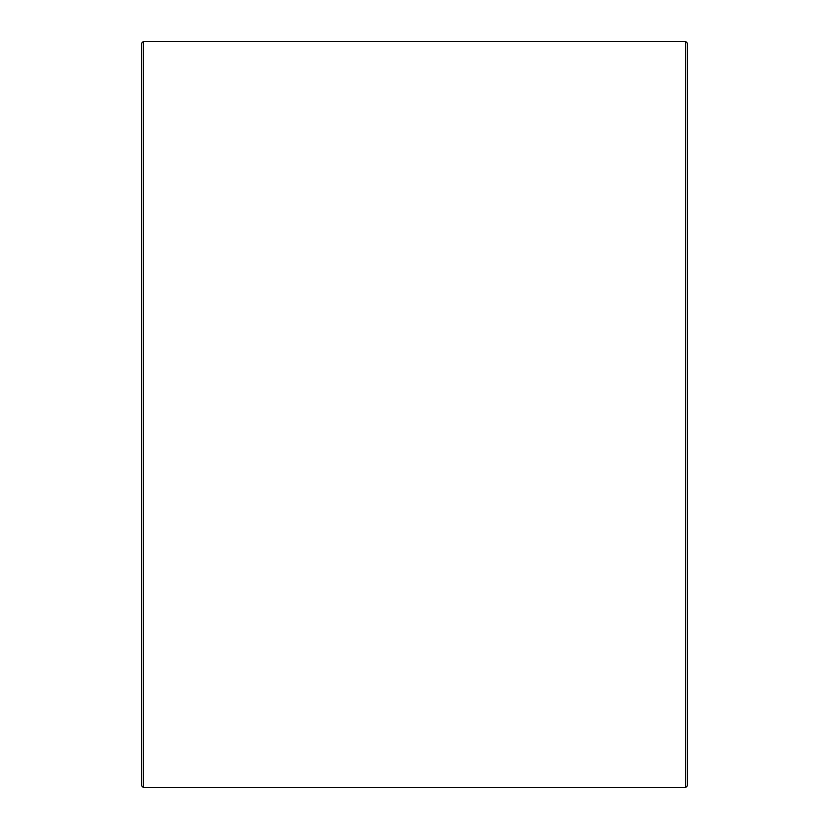 <?xml version="1.0" encoding="UTF-8"?>
<svg xmlns="http://www.w3.org/2000/svg" width="829" height="829" viewBox="0 0 829 829"><rect width="100%" height="100%" fill="white"/><g stroke="black" fill="none" stroke-linecap="round" stroke-linejoin="round"><path stroke-width="1.24" d="M687.459 43.274L687.459 785.726L685.645 787.55L685.645 41.45L687.459 43.274M143.355 787.55L141.541 785.726L141.541 43.274L143.355 41.45L143.355 787.55L685.645 787.55M143.355 41.45L685.645 41.45"/></g></svg>
